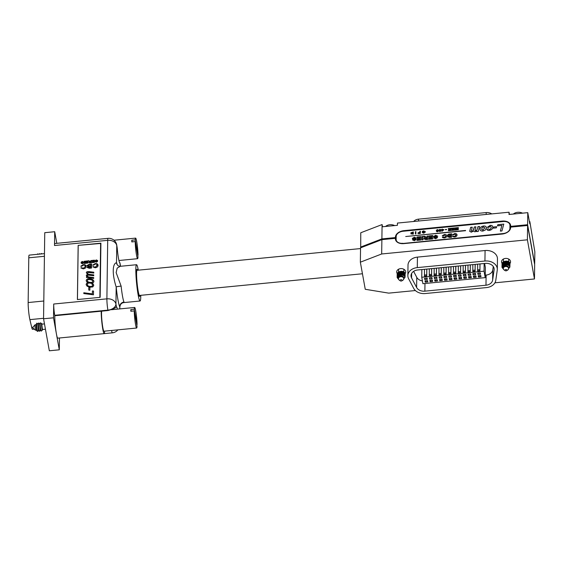 <?xml version="1.0" encoding="UTF-8"?>
<svg xmlns="http://www.w3.org/2000/svg" width="563" height="563" viewBox="0 0 563 563"><rect width="100%" height="100%" fill="white"/><g stroke="black" fill="none" stroke-linecap="round" stroke-linejoin="round"><path stroke-width="0.84" d="M362.445 273.766L139.518 295.441A12.632 1.203 -95.6 0 1 139.413 295.406A12.632 1.203 -95.6 0 1 137.048 282.464A12.632 1.203 -95.6 0 1 137.076 270.289L360.545 248.572M385.535 226.481A6.974 5.271 0.8 0 1 389.863 224.728A6.974 5.271 0.8 0 1 394.67 225.587M513.365 214.053A6.974 5.271 0.8 0 1 517.7 212.3A6.974 5.271 0.8 0 1 522.499 213.166M397.323 273.709A4.504 3.406 0.8 0 1 396.697 271.936A4.504 3.406 0.8 0 1 400.596 268.621A4.504 3.406 0.8 0 1 405.712 272.063A4.504 3.406 0.8 0 1 405.107 273.724M502.168 263.519A4.504 3.406 0.8 0 1 501.542 261.746A4.504 3.406 0.8 0 1 505.44 258.431A4.504 3.406 0.8 0 1 510.557 261.872A4.504 3.406 0.8 0 1 509.951 263.533M360.693 247.797L360.763 232.758L382.094 224.56L381.89 238.895L395.437 237.579L395.444 237.107A8.614 5.581 169.8 0 1 404.051 230.633L502.189 221.09A8.614 5.581 169.8 0 1 510.585 225.207A8.614 5.581 169.8 0 1 510.641 225.911L510.634 226.375L527.608 224.728L527.777 212.652L529.797 223.835L529.832 221.576L534.85 251.802L534.681 263.878L527.608 224.728M382.059 226.812L397.422 225.32L397.45 223.068L509.036 212.216L509.008 214.475L527.777 212.652M527.397 239.817L527.601 225.481L510.627 227.128L510.62 227.6A8.614 5.581 169.8 0 1 502.006 234.074L403.875 243.61A8.614 5.581 169.8 0 1 395.472 239.5A8.614 5.581 169.8 0 1 395.416 238.796L395.423 238.332L381.883 239.648L381.679 253.976L527.397 239.817L534.47 278.966L494.905 282.809M527.601 225.481L534.674 264.631L534.47 278.966M395.493 239.606A8.614 5.581 169.8 0 1 395.458 239.015L395.423 238.332M381.89 238.895L381.13 239.184L381.123 239.937L381.883 239.648M527.461 225.496L527.362 224.968L510.634 226.375M395.437 237.579L395.479 237.319A8.614 5.581 169.8 0 1 404.093 230.851L502.224 221.308A8.614 5.581 169.8 0 1 510.599 225.313M360.566 247.094L381.13 239.184L395.472 237.79M381.123 239.937L360.552 247.847L360.355 262.182L381.679 253.976M360.869 247.727L360.876 247.22L381.13 239.43M415.388 290.543L388.751 293.133L365.253 289.283L360.355 262.182M527.362 224.968L527.355 225.503M382.495 226.776L382.094 224.56M509.438 214.433L509.036 212.216M529.832 221.576L529.396 221.618M413.664 221.491A6.89 5.208 0.8 0 1 418.548 219.148L486.193 212.575A6.89 5.208 0.8 0 1 491.738 213.898M485.243 275.152L486.122 275.068A7.748 5.855 -179.2 0 0 492.78 269.937L493.272 266.524M413.615 271.373L416.761 277.327A7.748 5.855 -179.2 0 0 422.419 280.93M484.623 263.47L485.348 267.481L485.207 277.636L422.919 283.696L421.75 277.242L484.046 271.183L485.207 277.636M429.843 280.395L432.405 280.142L432.637 281.437L430.076 281.683L429.843 280.395M439.513 279.452L442.075 279.206L442.307 280.494L439.752 280.747L439.513 279.452M449.19 278.516L451.744 278.263L451.983 279.558L449.422 279.804L449.19 278.516M458.859 277.573L461.421 277.327L461.653 278.615L459.091 278.861L458.859 277.573M468.529 276.63L471.09 276.384L471.322 277.679L468.761 277.925L468.529 276.63M478.198 275.694L480.76 275.448L480.992 276.736L478.437 276.982L478.198 275.694M429.379 277.812L431.941 277.566L432.173 278.854L429.611 279.1L429.379 277.812M439.049 276.869L441.61 276.623L441.842 277.911L439.281 278.164L439.049 276.869M448.718 275.933L451.28 275.68L451.512 276.975L448.957 277.221L448.718 275.933M458.395 274.99L460.949 274.744L461.188 276.032L458.627 276.285L458.395 274.99M468.064 274.054L470.626 273.801L470.858 275.096L468.296 275.342L468.064 274.054M477.734 273.111L480.295 272.865L480.528 274.153L477.966 274.399L477.734 273.111M472.899 273.583L475.461 273.337L475.693 274.624L473.131 274.871L472.899 273.583M463.229 274.519L465.791 274.272L466.023 275.567L463.462 275.814L463.229 274.519M453.56 275.462L456.114 275.216L456.347 276.503L453.792 276.75L453.56 275.462M443.883 276.405L446.445 276.151L446.677 277.446L444.116 277.693L443.883 276.405M434.214 277.341L436.775 277.095L437.008 278.382L434.446 278.636L434.214 277.341M424.544 278.284L427.106 278.031L427.338 279.325L424.776 279.572L424.544 278.284M473.363 276.166L475.925 275.912L476.157 277.207L473.596 277.453L473.363 276.166M463.694 277.102L466.255 276.855L466.488 278.143L463.926 278.396L463.694 277.102M454.024 278.045L456.586 277.791L456.818 279.086L454.257 279.332L454.024 278.045M444.355 278.981L446.909 278.734L447.142 280.022L444.587 280.275L444.355 278.981M434.678 279.924L437.24 279.677L437.472 280.965L434.91 281.211L434.678 279.924M425.009 280.867L427.57 280.613L427.803 281.908L425.241 282.154L425.009 280.867M431.589 268.621L431.575 275.441L431.673 268.614M431.575 275.441L429.302 275.666L429.309 268.847M441.258 267.685L441.244 274.505L441.343 267.678M441.244 274.505L438.971 274.723L438.985 267.904M450.928 266.742L450.921 273.562L451.012 266.735M450.921 273.562L448.641 273.78L448.655 266.968M460.597 265.806L460.59 272.619L460.682 265.792M460.59 272.619L458.31 272.844L458.324 266.025M470.274 264.863L470.26 271.683L470.358 264.856M470.26 271.683L467.987 271.901L467.994 265.082M479.943 263.92L479.929 270.74L480.028 263.913M479.929 270.74L477.656 270.965L477.663 264.146M421.75 277.242L421.856 269.571M484.046 271.183L484.152 263.512M475.109 264.392L475.095 271.211L475.193 264.385M475.095 271.211L472.821 271.436L472.829 264.617M465.432 265.335L465.425 272.154L465.517 265.328M465.425 272.154L463.152 272.372L463.159 265.553M455.763 266.271L455.756 273.09L455.847 266.264M455.756 273.09L453.475 273.315L453.489 266.496M446.093 267.214L446.079 274.033L446.178 267.207M446.079 274.033L443.806 274.251L443.82 267.432M436.424 268.157L436.409 274.969L436.508 268.143M436.409 274.969L434.136 275.194L434.143 268.375M426.754 269.093L426.74 275.912L426.831 269.086M426.74 275.912L424.467 276.13L424.474 269.318M497.312 269.353L497.46 258.86A10.908 8.241 -179.2 0 0 485.074 250.535L417.436 257.108A10.908 8.241 -179.2 0 0 408.006 265.131L407.858 275.631A10.908 8.241 -179.2 0 0 408.632 278.776L413.685 288.355A10.908 8.241 -179.2 0 0 425.29 293.534L486.411 287.594A10.908 8.241 -179.2 0 0 495.778 280.374L497.249 270.163A10.908 8.241 -179.2 0 0 497.312 269.353A10.908 8.241 -179.2 0 0 484.933 261.028L417.289 267.608A10.908 8.241 -179.2 0 0 407.858 275.631M417.718 269.973A7.748 5.855 -179.2 0 0 411.011 275.673A7.748 5.855 -179.2 0 0 411.567 277.911L416.62 287.489A7.748 5.855 -179.2 0 0 424.861 291.162L485.982 285.223A7.748 5.855 -179.2 0 0 492.639 280.1L494.11 269.888A7.748 5.855 -179.2 0 0 494.159 269.311A7.748 5.855 -179.2 0 0 485.355 263.4L417.718 269.973M477.98 273.365L477.966 274.399M479.859 269.663L477.586 269.881M475.024 270.127L472.751 270.353M470.189 270.599L467.916 270.824M465.355 271.07L463.082 271.289M460.52 271.542L458.247 271.76M455.685 272.013L453.412 272.232M450.85 272.478L448.57 272.703M446.016 272.949L443.735 273.175M441.181 273.421L438.901 273.639M436.339 273.892L434.066 274.111M431.504 274.357L429.231 274.582M426.67 274.828L424.396 275.054M473.145 273.829L473.131 274.871M468.31 274.301L468.296 275.342M463.476 274.772L463.462 275.814M458.641 275.244L458.627 276.285M453.806 275.715L453.792 276.75M448.971 276.18L448.957 277.221M444.137 276.651L444.116 277.693M439.295 277.123L439.281 278.164M434.46 277.594L434.446 278.636M429.625 278.066L429.611 279.1M424.791 278.53L424.776 279.572M480.865 276.004L480.851 276.672L478.515 276.553L480.851 276.672M478.451 275.666L478.437 276.982M476.024 276.475L476.016 277.144L473.68 277.024L476.016 277.144M473.617 276.137L473.596 277.453M471.189 276.947L471.182 277.615L468.845 277.489L471.182 277.615M468.782 276.609L468.761 277.925M466.354 277.418L466.347 278.087L464.011 277.96L466.347 278.087M463.947 277.08L463.926 278.396M461.519 277.883L461.512 278.551L459.176 278.432L461.512 278.551M459.112 277.552L459.091 278.861M456.684 278.354L456.677 279.023L454.334 278.903L456.677 279.023M454.278 278.016L454.257 279.332M451.85 278.826L451.843 279.494L449.499 279.375L451.843 279.494M449.436 278.488L449.422 279.804M447.015 279.297L447.001 279.966L444.664 279.839L447.001 279.966M444.601 278.959L444.587 280.275M442.18 279.769L442.166 280.437L439.83 280.311L442.166 280.437M439.766 279.431L439.752 280.747M437.338 280.233L437.331 280.902L434.995 280.782L437.331 280.902M434.932 279.902L434.91 281.211M432.504 280.705L432.497 281.373L430.16 281.254L432.497 281.373M430.097 280.367L430.076 281.683M427.669 281.176L427.662 281.845L425.325 281.725L427.662 281.845M425.262 280.838L425.241 282.154M480.802 275.659L480.788 276.327M478.529 275.659L478.515 276.553M477.888 273.097L480.218 273.146M475.967 276.13L475.953 276.799M473.694 276.13L473.68 277.024M473.054 273.569L475.383 273.618M471.132 276.602L471.118 277.27M468.859 276.602L468.845 277.489M468.219 274.04L470.541 274.082M466.291 277.073L466.284 277.742M464.018 277.073L464.011 277.96M463.384 274.505L465.707 274.554M461.456 277.545L461.449 278.213M459.183 277.545L459.176 278.432M458.549 274.976L460.872 275.026M456.621 278.009L456.614 278.678M454.348 278.009L454.334 278.903M453.715 275.448L456.037 275.497M451.786 278.481L451.779 279.149M449.513 278.481L449.499 279.375M448.88 275.919L451.202 275.969M446.952 278.952L446.945 279.621M444.679 278.952L444.664 279.839M444.045 276.384L446.368 276.433M442.117 279.424L442.103 280.092M439.844 279.424L439.83 280.311M439.203 276.855L441.533 276.905M437.282 279.895L437.268 280.564M435.009 279.895L434.995 280.782M434.369 277.327L436.698 277.376M432.447 280.36L432.433 281.028M430.174 280.36L430.16 281.254M429.534 277.798L431.856 277.848M427.606 280.831L427.599 281.5M425.339 280.831L425.325 281.725M424.699 278.27L427.021 278.319M506.904 270.071A0.985 0.739 -179.2 0 0 504.962 270.261A0.985 0.739 -179.2 0 0 506.904 270.071M506.573 270.733L507.671 270.029A2.639 1.999 -179.2 0 0 508.6 268.544A2.639 1.999 -179.2 0 0 508.572 268.248A2.639 1.999 -179.2 0 0 505.792 266.51A2.639 1.999 -179.2 0 0 503.315 268.467A2.639 1.999 -179.2 0 0 503.343 268.762A2.639 1.999 -179.2 0 0 504.202 269.987L505.278 270.719M508.6 268.544L508.607 267.77A2.639 1.999 -179.2 0 0 508.586 267.474A2.639 1.999 -179.2 0 0 505.799 265.736A2.639 1.999 -179.2 0 0 503.329 267.692L503.315 268.467M503.055 262.168L506.693 261.084M507.932 269.846A3.955 2.991 0.8 0 0 508.044 269.79L509.677 266.953C509.205 263.723 501.907 264.413 502.85 267.84L503.329 268.741M502.02 266.932L502.055 267.446C501.126 263.498 509.452 262.541 509.902 266.236L509.74 267.509M502.055 267.334C501.126 263.385 509.459 262.428 509.902 266.13L509.937 266.595M502.097 264.666C501.161 260.718 509.494 259.761 509.944 263.463L509.979 263.934M502.097 264.779C501.161 260.831 509.494 259.874 509.937 263.575L509.965 264.821M509.93 264.35C509.48 260.648 501.147 261.605 502.083 265.553L502.069 265.602M502.083 265.666C501.147 261.718 509.48 260.76 509.93 264.462L509.923 265.264M502.034 266.046L502.062 266.489M502.069 266.447C501.14 262.499 509.466 261.542 509.916 265.236L509.951 265.708M502.069 266.559C501.133 262.604 509.466 261.647 509.916 265.349L509.909 266.151M503.843 269.691L502.055 267.446M502.907 266.552L503.139 265.652L505.567 264.096L508.417 264.842L509.029 265.856M502.907 266.447L503.139 265.539L505.574 263.984L508.417 264.73L509.058 265.877M503.097 264.765L505.581 263.097L508.431 263.843L508.994 264.666M402.059 280.261A0.985 0.739 -179.2 0 0 400.11 280.451A0.985 0.739 -179.2 0 0 402.059 280.261M401.722 280.93L402.826 280.226A2.639 1.999 -179.2 0 0 403.748 278.734A2.639 1.999 -179.2 0 0 403.727 278.446A2.639 1.999 -179.2 0 0 400.947 276.707A2.639 1.999 -179.2 0 0 398.47 278.657A2.639 1.999 -179.2 0 0 398.491 278.952A2.639 1.999 -179.2 0 0 399.35 280.177L400.434 280.909M403.748 278.734L403.762 277.96A2.639 1.999 -179.2 0 0 403.734 277.665A2.639 1.999 -179.2 0 0 400.955 275.933A2.639 1.999 -179.2 0 0 398.477 277.883L398.47 278.657M398.203 272.365L401.841 271.275M403.087 280.036A3.955 2.991 0.8 0 0 403.199 279.98L404.832 277.144C404.354 273.914 397.063 274.603 397.999 278.031L398.484 278.931M397.175 277.123L397.211 277.636C396.275 273.688 404.607 272.731 405.057 276.433L404.896 277.7M397.211 277.524C396.282 273.576 404.607 272.619 405.057 276.32L405.093 276.792M405.128 274.125L405.093 273.653C404.649 269.951 396.317 270.909 397.246 274.857L397.239 274.899M397.246 274.969C396.317 271.021 404.642 270.064 405.093 273.766L405.086 274.568M397.239 275.75C396.303 271.802 404.635 270.845 405.079 274.54L405.114 275.011M397.232 275.856C396.303 271.908 404.635 270.951 405.079 274.653L405.107 275.898M397.189 276.236L397.211 276.679M397.225 276.637C396.289 272.689 404.621 271.732 405.071 275.434M397.225 276.75C396.289 272.802 404.621 271.845 405.071 275.539L405.064 276.342M398.998 279.881L397.211 277.636M398.062 276.75L398.287 275.842L400.722 274.287L403.572 275.033L404.185 276.046M398.062 276.637L398.294 275.729L400.722 274.174L403.572 274.92L404.206 276.067M398.252 274.955L400.736 273.287L403.587 274.033L404.15 274.857M137.562 270.247A13.639 1.302 84.4 0 0 136.978 269.29A13.639 1.302 84.4 0 0 136.57 277.313A13.639 1.302 84.4 0 0 138.174 291.803A13.639 1.302 84.4 0 0 139.617 296.441A13.639 1.302 84.4 0 0 140.004 295.392M138.322 270.17A18.234 1.738 84.4 0 0 136.535 264.723A18.234 1.738 84.4 0 0 135.986 275.441A18.234 1.738 84.4 0 0 138.132 294.815A18.234 1.738 84.4 0 0 140.06 301.008A18.234 1.738 84.4 0 0 140.764 295.315M136.535 264.723L120.299 266.299L117.188 268.079L116.154 272.647L121.129 286.11A4.595 0.394 -6 0 0 116.182 286.989C112.143 274.399 112.283 263.653 116.52 262.696A22.823 2.182 -95.6 0 1 117.266 264.807M54.794 315.716L107.983 310.544L107.906 310.136L54.717 315.308L54.794 315.716A12.773 1.217 84.4 0 0 56.399 333.81A12.773 1.217 84.4 0 0 57.757 338.152L104.176 333.641A12.773 1.217 84.4 0 0 104.655 331.143M117.386 309.136A12.773 1.217 84.4 0 0 116.435 306.779C115.844 307.834 113.029 309.087 107.983 310.544M116.435 306.779A12.773 1.217 84.4 0 0 116.428 306.779L115.943 304.097A8.037 6.073 -179.2 0 0 106.893 298.847L107.709 240.338L54.52 245.51L54.71 231.724L44.751 232.688L43.555 318.771L49.333 350.784L59.291 349.813L53.513 317.806L53.703 304.02A8.037 0.767 84.4 0 0 54.717 315.308M101.213 311.205A12.773 1.217 84.4 0 0 102.825 329.299A12.773 1.217 84.4 0 0 104.176 333.641M59.46 337.99L59.291 349.813M116.977 264.336L116.984 264.343A4.595 4.441 153 0 1 116.52 262.696L116.759 245.588A8.037 6.073 -179.2 0 0 107.709 240.338A8.037 0.767 84.4 0 1 108.019 238.36L54.829 243.533A8.037 0.767 84.4 0 0 54.52 245.51M119.849 308.897L119.792 306.948A22.823 2.182 -95.6 0 1 117.948 299.776A22.823 2.182 -95.6 0 1 116.182 286.989L115.943 304.097A8.037 5.215 169.8 0 1 107.906 310.136A8.037 0.767 84.4 0 1 106.893 298.847L53.703 304.02M121.129 286.11A18.234 1.738 84.4 0 0 122.544 296.328A18.234 1.738 84.4 0 0 124.015 302.057A4.595 4.441 -27 0 0 119.792 306.948L119.764 308.904M124.015 302.057L123.825 302.591C121.552 302.887 120.236 304.316 119.877 306.87M117.245 248.276L116.759 245.588A8.037 5.215 -10.2 0 0 116.71 244.933L117.245 248.276A12.773 1.217 84.4 0 0 119.877 262.872A12.773 1.217 84.4 0 0 119.884 262.865L119.426 262.252M77.398 299.551L100.151 297.341L100.911 243.16L78.151 245.377L77.398 299.551M53.513 317.806L43.555 318.771M102.726 238.874A12.773 1.217 84.4 0 0 102.67 238.867L56.251 243.385A12.773 1.217 84.4 0 0 56.194 243.399M54.71 231.724L56.807 243.329M99.862 297.37L100.615 243.455L78.151 245.377M135.219 241.569L137.991 256.932A10.338 0.985 84.4 0 1 137.618 258.691A10.338 0.985 84.4 0 1 136.126 252.66A10.338 0.985 84.4 0 1 135.219 241.569L131.805 241.9A10.338 0.985 -95.6 0 1 131.805 240.992A10.338 0.985 -95.6 0 1 131.826 240.204L135.24 239.873A10.338 0.985 84.4 0 1 135.62 238.121L113.979 240.218M137.696 255.271L138.019 255.243A10.338 0.985 84.4 0 0 137.112 244.152A10.338 0.985 84.4 0 0 135.62 238.121M138.019 255.243L135.24 239.873M132.129 241.872L131.826 240.204M38.326 254.23L37.841 253.843A4.166 0.401 84.4 0 0 37.763 253.85A4.166 0.401 84.4 0 0 37.665 254.293M40.1 254.061L39.614 253.674A4.166 0.401 84.4 0 0 39.537 253.681A4.166 0.401 84.4 0 0 39.438 254.124M41.866 253.885L41.388 253.498A4.166 0.401 84.4 0 0 41.31 253.505A4.166 0.401 84.4 0 0 41.212 253.948M35.941 324.724L34.955 324.837L34.878 325.484L35.476 330.185L36.461 330.101M33.02 328.032L32.95 327.385M41.409 323.641L42.042 330.115M41.979 324.14L41.753 323.591L41.627 324.394L42.506 329.51M41.753 323.591L40.416 322.838A4.166 0.401 84.4 0 0 40.346 322.852A4.166 0.401 84.4 0 0 40.219 323.852A4.166 0.401 84.4 0 0 40.529 328.25A4.166 0.401 84.4 0 0 41.148 331.093A4.166 0.401 84.4 0 0 41.219 331.093L42.387 330.094M37.862 323.985L38.573 323.021A4.166 0.401 84.4 0 1 38.65 323.014L39.607 323.781L40.205 330.291L41.148 331.093M38.573 323.021A4.166 0.401 84.4 0 0 38.446 324.021A4.166 0.401 84.4 0 0 38.756 328.419A4.166 0.401 84.4 0 0 39.375 331.269A4.166 0.401 84.4 0 0 39.452 331.262L40.24 330.319M37.805 323.992L38.432 330.467L39.375 331.269M37.834 323.957L36.877 323.183A4.166 0.401 84.4 0 0 36.799 323.19A4.166 0.401 84.4 0 0 36.672 324.197A4.166 0.401 84.4 0 0 36.982 328.595A4.166 0.401 84.4 0 0 37.601 331.438A4.166 0.401 84.4 0 0 37.679 331.438L38.467 330.495M36.799 323.19L35.933 324.95L36.665 330.636L37.601 331.438M45.441 329.228L42.331 329.531L41.81 324.154L44.477 323.901M134.247 310.91L137.027 326.28A10.338 0.985 84.4 0 1 136.647 328.032A10.338 0.985 84.4 0 1 135.155 322.001A10.338 0.985 84.4 0 1 134.247 310.91L130.834 311.24A10.338 0.985 -95.6 0 1 130.841 310.333A10.338 0.985 -95.6 0 1 130.862 309.551L134.275 309.214A10.338 0.985 84.4 0 1 134.648 307.461L111.467 309.713M101.685 311.156A10.338 0.985 84.4 0 0 101.537 313.183A10.338 0.985 84.4 0 0 102.367 324.591A10.338 0.985 84.4 0 0 103.937 331.213L136.647 328.032M136.725 324.612L137.048 324.584A10.338 0.985 84.4 0 0 136.14 313.492A10.338 0.985 84.4 0 0 134.648 307.461M137.048 324.584L134.275 309.214M131.158 311.212L130.862 309.551M34.223 329.144L32.499 329.313A10.908 1.042 -95.6 0 1 31.704 327.363L29.888 319.629A10.908 1.042 -95.6 0 1 28.15 302.542L28.776 257.805A10.908 1.042 -95.6 0 1 29.192 255.116L44.463 253.639M87.42 263.139L87.385 260.922L87.863 260.866L87.898 263.09L87.42 263.139M84.154 261.535L86.611 261.007L86.646 263.224L84.267 263.491L86.167 263.02L86.153 262.337L84.38 262.534L86.153 262.084L86.139 261.316L84.154 261.535M81.058 262.337L82.261 261.457L83.683 262.098L82.282 261.711L81.522 262.182L83.57 262.984L82.409 263.723L81.149 263.202L82.381 263.47L82.965 262.872L81.051 262.316M81.522 262.182L83.57 262.984M81.156 263.245L81.621 263.153M81.628 263.195L82.388 263.512L82.965 262.872M95.056 260.796L96.259 259.916L97.681 260.556L96.287 260.169L95.52 260.641L97.568 261.443L96.407 262.182L95.147 261.661L96.386 261.929L96.97 261.338L95.048 260.775M95.52 260.641L97.568 261.443M95.161 261.746L95.619 261.612M95.633 261.654L96.393 261.971L96.97 261.338M86.969 265.715L89.271 264.153L91.607 263.941L91.48 268.058L89.158 268.262L87.138 267.383L88.095 266.419L86.962 265.694M87.145 267.531L88.095 266.419M87.399 273.013L88.328 274.23L93.754 274.906L93.739 275.722L87.884 275.103L87.364 275.694L88.271 276.89L93.711 277.587L93.704 278.404L86.484 277.475L86.491 276.665L87.251 276.764L86.266 275.342L87.532 274.265L86.301 272.661L86.934 271.746L89.01 271.619L93.789 272.232L93.782 273.041L87.927 272.422L87.42 273.175M86.273 275.384L87.532 274.265M86.308 272.703L86.934 271.746M87.237 284.632C87.462 285.645 88.356 286.229 89.925 286.377C91.403 286.637 92.304 286.286 92.628 285.321L91.79 283.773L93.177 283.949L93.725 285.441L92.775 286.933L89.918 287.193L87.103 286.208L86.139 284.47L86.716 283.119L88.117 283.302L87.265 284.892M91.79 283.773L93.191 283.991L93.725 285.441M86.167 284.815L86.716 283.119M88.757 290.058L88.792 287.616L89.897 287.756L89.862 290.191L88.757 290.058M92.381 293.851L92.423 290.93L93.528 291.071L93.472 294.808L83.803 293.569L83.817 292.76L92.395 293.9L92.423 290.93M78.201 245.63L77.448 299.551M90.024 283.14C87.729 282.886 86.456 282 86.195 280.487C86.611 279.044 87.905 278.495 90.08 278.833C92.381 279.079 93.655 279.959 93.908 281.472C93.5 282.915 92.205 283.471 90.024 283.14M86.202 280.529L86.202 280.529C86.618 279.086 87.912 278.537 90.094 278.875L90.08 278.833M92.811 266.841L93.676 266.637L95.21 267.341L97.195 265.525C97.3 264.554 96.674 264.054 95.323 264.026L93.549 265.215L92.677 265.159L95.253 263.561C97.16 263.498 98.096 264.124 98.068 265.44C97.99 266.707 97.019 267.488 95.147 267.777L92.789 266.799L93.669 266.595L95.203 267.298L97.174 265.138M98.039 265.046L98.068 265.44M85.252 266.602L85.224 266.193L85.252 266.602C85.358 265.63 84.731 265.131 83.38 265.103L81.614 266.292L80.741 266.236L83.317 264.638C85.217 264.575 86.16 265.201 86.132 266.517C86.048 267.784 85.076 268.565 83.204 268.854L80.847 267.875L81.726 267.671L83.261 268.375L85.252 266.602M86.104 266.123L86.132 266.517M90.819 261.542L90.805 260.542L91.276 260.493L91.312 262.717L89.848 262.872L88.708 262.4L89.594 261.704L88.405 260.81L90.826 261.584L90.805 260.542M88.715 262.442L89.594 261.704M91.931 260.676L94.387 260.148L94.422 262.372L92.043 262.632L93.944 262.168L93.93 261.485L92.156 261.422L93.93 261.225L93.915 260.458L91.924 260.423M99.897 297.363L100.643 243.624M92.431 290.972L93.528 291.113M83.81 293.569L83.817 292.76M83.824 292.802L92.395 293.9M88.764 290.058L88.792 287.616M88.799 287.658L89.89 287.799M93.557 284.667L93.732 285.483M86.723 283.161L88.117 283.344M87.244 284.674C87.469 285.687 88.363 286.271 89.932 286.426L89.925 286.377M89.932 286.426C91.41 286.68 92.311 286.328 92.635 285.364M87.406 273.055L88.328 274.23M88.342 274.272L93.754 274.948M87.371 275.736L88.271 276.89M88.285 276.933L93.711 277.629M86.491 277.482L86.491 276.665M86.498 276.707L87.251 276.764M86.941 271.795L89.01 271.619M89.017 271.662L93.789 272.274M90.094 278.875C92.388 279.121 93.662 280.001 93.915 281.514M87.3 280.67C87.525 281.683 88.44 282.246 90.045 282.366C91.523 282.654 92.445 282.323 92.811 281.373L92.804 281.331C92.578 280.332 91.663 279.769 90.073 279.642C88.588 279.347 87.659 279.677 87.293 280.627L87.321 280.881M92.811 281.373L92.804 281.331C92.438 282.281 91.516 282.612 90.038 282.323L90.045 282.366M87.293 280.627C87.518 281.641 88.433 282.204 90.038 282.323M92.691 265.201L95.253 263.561M95.267 263.604C97.167 263.54 98.103 264.167 98.075 265.483M97.202 265.567L97.174 265.159M80.748 266.278L83.317 264.638M83.324 264.68C85.224 264.617 86.167 265.243 86.139 266.559M80.868 267.918L81.726 267.671M81.734 267.714L83.261 268.375M83.268 268.417L85.259 266.644M86.962 265.581L89.285 264.195L91.6 263.984M87.835 265.511L90.678 265.961L90.72 264.54L88.715 264.694L87.835 265.588M88.018 267.298L90.629 267.699L90.664 266.44L88.63 266.623L88.025 267.397M90.629 267.699L90.657 266.398M88.011 267.256L90.622 267.657M90.678 265.961L90.713 264.497M89.313 266.088L90.671 265.919M87.828 265.469L89.306 266.046M95.056 260.753L96.259 259.916M96.266 259.958L97.695 260.599M97.068 261.063L97.575 261.485M81.051 262.288L82.261 261.457M82.268 261.499L83.69 262.14M83.071 262.604L83.577 263.027M84.154 261.316L86.611 261.049M84.274 263.273L86.167 263.02M86.174 263.069L86.153 262.337M84.387 262.323L86.153 262.084M86.16 262.126L86.139 261.316M87.427 263.139L87.385 260.922M87.399 260.965L87.863 260.908M90.812 260.585L91.276 260.535M88.447 260.845L88.954 260.746M88.961 260.789L89.383 261.169M89.39 261.211L90.094 261.612M90.101 261.654L90.826 261.584M89.186 262.344L90.84 262.555L90.819 261.795L89.186 262.344L90.833 262.513L90.819 261.795M91.931 260.465L94.387 260.19M92.05 262.421L93.944 262.168M93.951 262.21L93.93 261.485M92.163 261.464L93.93 261.225M93.937 261.274L93.915 260.458M439.999 229.303L441.075 229.88L440.421 230.513L440.928 230.907L439.97 231.569L439.02 231.09L439.527 230.598L438.908 230.084L439.999 229.303L441.082 229.929M440.935 230.95L440.421 230.513L440.928 230.907M439.027 231.133L439.527 230.598M438.915 230.126L440.006 229.345M422.827 231.463L422.82 231.886L423.728 232.055L422.334 232.195L422.349 231.365L423.749 230.879L425.459 231.85L423.756 233.173L422.384 232.646L423.77 232.913L424.847 232.364L424.966 231.717L423.791 231.133L422.827 231.463M419.871 232.202L419.885 231.287L420.357 231.238L420.329 233.476L418.583 233.624L417.823 233.075L419.878 232.245L419.885 231.287M417.83 233.173L419.041 232.287M457.789 229.831L457.818 227.6L458.296 227.551L458.268 229.788L457.789 229.831L457.818 227.6M450.006 233.976L451.744 233.814L451.646 237.22L449.584 237.403L447.592 236.734L448.303 235.932L447.437 235.193L448.76 234.109L451.737 233.863M447.599 236.854L448.303 235.932M447.444 235.334L448.76 234.109M421.891 239.937L421.983 236.537L422.975 236.446L422.883 239.845L421.891 239.937L421.983 236.537M417.035 237.558L417.049 236.988L420.934 236.636L420.842 240.035L417.021 240.387L417.035 239.817L419.871 239.556L419.885 238.818L417.253 239.057L417.267 238.494L419.907 238.248L419.928 237.29L417.035 237.558L417.049 236.988M412.285 238.423L414.354 237.192L416.423 238.177L414.312 237.762L413.27 238.325L415.733 238.93L416.191 239.564L414.333 240.675L412.44 239.845L414.34 240.105L415.058 239.514C413.58 239.549 412.658 239.191 412.285 238.423L412.285 238.423M413.27 238.325L415.733 238.93L416.191 239.564M412.447 239.887L413.432 239.711M413.439 239.754L414.347 240.148L415.058 239.514M452.617 236.214L454.693 236.46L456.044 235.207L454.756 234.109L453.553 234.912L452.568 234.785L454.728 233.546C456.248 233.504 457.015 233.997 457.029 235.024C456.98 236.087 456.178 236.749 454.601 236.988L453.095 236.756L452.596 236.171L454.686 236.418L456.023 234.848M493.737 226.988L496.686 226.706L496.341 227.86L493.399 228.149L493.737 226.988L496.672 226.748M486.861 229.169L488.438 228.93L489.409 229.528C490.718 228.993 491.316 228.198 491.203 227.149L490.253 226.291L488.839 227.382L487.269 227.361L490.253 225.341C491.985 225.334 492.822 225.932 492.759 227.142C492.78 228.803 491.619 229.908 489.268 230.45C487.797 230.527 486.995 230.084 486.854 229.127L488.424 228.888L489.402 229.486C490.711 228.951 491.309 228.156 491.196 227.107L491.182 226.903M492.731 226.706L492.759 227.142M480.063 229.19C480.084 227.565 481.245 226.495 483.554 225.995C485.412 225.946 486.348 226.558 486.355 227.818L485.503 229.908L482.857 231.069C480.971 231.119 480.035 230.492 480.063 229.19L480.098 229.627L480.063 229.19M486.319 227.431L486.355 227.818M402.904 243.3A6.89 4.469 169.8 0 1 396.19 240.007A6.89 4.469 169.8 0 1 396.141 239.451L396.183 236.439A6.89 4.469 169.8 0 1 403.073 231.259L503.195 221.526A6.89 4.469 169.8 0 1 509.916 224.82A6.89 4.469 169.8 0 1 509.965 225.376L509.923 228.388A6.89 4.469 169.8 0 1 503.033 233.568L402.939 243.469A6.89 4.469 169.8 0 1 396.218 240.183A6.89 4.469 169.8 0 1 396.204 240.098M497.488 225.847L497.798 224.693L503.772 224.116L501.943 230.943L500.352 231.097L501.872 225.425L497.488 225.847M477.987 226.622L479.577 226.467L478.276 231.428L476.685 231.583L476.861 230.943L474.933 231.843L473.399 231.119L471.252 232.202L469.704 231.224L470.668 227.332L472.258 227.178L471.308 230.851L471.935 231.182L473.061 230.598L474.327 226.973L475.918 226.826L474.989 230.478L475.615 230.823L477.009 229.831L477.987 226.622L479.57 226.509M469.725 231.435L470.668 227.332M471.308 230.851L471.942 231.224L473.061 230.598M474.989 230.478L475.622 230.865L477.009 229.831M427.014 237.516L427.057 236.073L428.042 235.981L427.95 239.388L425.797 239.585L423.826 238.825L425.142 237.769L423.503 236.397L424.657 236.291L427.021 237.558L427.057 236.073M423.84 238.965L425.142 237.769M428.879 236.474L428.9 235.904L432.785 235.552L432.687 238.951L428.872 239.303L428.886 238.733L431.715 238.473L431.737 237.734L429.105 237.973L429.119 237.41L431.751 237.164L431.779 236.207L428.879 236.474M433.623 236.664L435.685 235.243L437.754 236.228L435.642 235.813L434.601 236.376L437.064 236.981L437.521 237.614L435.663 238.719L433.77 237.896L435.671 238.156L436.381 237.565C434.91 237.6 433.989 237.234 433.609 236.474L433.623 236.643M434.601 236.376L437.064 236.981L437.521 237.614M433.784 238.022L434.756 237.762M434.763 237.804L435.678 238.198L436.381 237.565M445.769 236.101L444.488 235.045L443.278 235.855L442.3 235.721L444.46 234.482C445.98 234.44 446.748 234.933 446.755 235.96C446.712 237.03 445.903 237.685 444.334 237.931L442.828 237.699L442.328 237.114L444.418 237.354L445.769 236.101M465.566 230.703L405.719 236.523L465.566 230.703M410.821 232.906L413.333 231.921L413.305 234.159L410.927 233.807L411.44 233.279L410.821 232.885M410.934 233.884L411.44 233.279M415.388 233.955L415.417 231.717L415.895 231.674L415.86 233.912L415.388 233.955L415.417 231.717M437.402 229.556L438.471 230.133L437.824 230.767L438.331 231.161L437.374 231.815L436.424 231.344L436.93 230.851L436.304 230.337L437.402 229.556L438.478 230.176M438.338 231.203L437.831 230.809L438.331 231.161M436.431 231.386L436.93 230.851M436.311 230.38L437.409 229.598M441.941 229.683L442.384 229.099L442.377 229.641L443.848 229.788L441.92 231.351L441.941 229.971L441.505 230.014L441.948 229.141M445.361 229.725L446.621 229.605L445.368 229.465M448.317 228.782L450.794 228.282L450.766 230.52L448.38 230.746L450.287 230.302L450.301 229.62L448.521 229.788L450.301 229.359L450.316 228.585L448.324 228.522M451.442 228.472L453.919 227.98L453.884 230.211L451.498 230.443L453.412 230L453.419 229.317L451.646 229.225L453.426 229.057L453.433 228.282L451.449 228.219M454.566 228.17L457.036 227.67L457.008 229.908L454.623 230.14L456.537 229.697L456.544 229.007L454.763 229.183L456.551 228.754L456.558 227.98L454.566 228.17M509.93 224.904A6.89 4.469 169.8 0 1 509.944 224.989A6.89 4.469 169.8 0 1 509.994 225.552L509.951 228.564A6.89 4.469 169.8 0 1 507.861 231.984M506.609 232.744A6.89 4.469 169.8 0 1 503.062 233.736L402.939 243.469M497.509 225.847L497.798 224.693M497.805 224.736L503.758 224.158M500.373 231.097L501.872 225.425M476.706 231.583L476.861 230.943M470.675 227.375L472.244 227.22M471.315 230.893L471.942 231.224L471.315 230.893M473.068 230.647L473.736 229.225M473.75 229.275L474.327 226.973M474.342 227.023L475.904 226.868M474.996 230.52L475.622 230.865L474.996 230.52M477.016 229.88L478.001 226.664M480.07 229.232C480.091 227.607 481.252 226.537 483.561 226.037L483.554 225.995M483.561 226.037C485.419 225.988 486.355 226.6 486.362 227.86M481.639 229.247L482.885 230.161L484.771 227.769M481.654 229.451L482.878 230.119L484.764 227.726M484.792 228.022L483.504 226.945L482.322 227.536L481.632 229.204M487.284 227.403L490.253 225.341M490.26 225.383C491.992 225.376 492.829 225.974 492.766 227.185M493.42 228.142L493.744 227.03M452.575 234.827L454.728 233.546M454.742 233.589C456.262 233.546 457.022 234.039 457.036 235.067M412.292 238.466L414.354 237.192M414.361 237.234L416.43 238.219M413.277 238.367L413.749 238.677L413.277 238.367M415.74 238.972L416.198 239.606M417.056 237.03L420.934 236.678M417.028 240.38L417.035 239.817M417.042 239.859L419.871 239.556M419.878 239.599L419.885 238.818M417.267 239.057L417.267 238.494M417.282 238.536L419.907 238.248M419.914 238.29L419.928 237.29M421.997 236.58L422.975 236.488M427.064 236.115L428.042 236.031M423.538 236.439L424.657 236.291M424.664 236.333L425.361 237.002M425.375 237.044L427.021 237.558M424.819 238.698L426.986 238.951L427 238.079L424.819 238.698L426.979 238.909L427 238.079M428.893 236.474L428.9 235.904M428.907 235.946L432.778 235.594M428.879 239.296L428.886 238.733M428.893 238.775L431.715 238.473M431.722 238.515L431.737 237.734M429.112 237.973L429.119 237.41M429.126 237.452L431.751 237.164M431.758 237.206L431.779 236.207M433.616 236.516L435.685 235.243M435.692 235.285L437.761 236.27M434.608 236.418L435.079 236.727L434.608 236.474M437.071 237.023L437.528 237.656M442.307 235.763L444.46 234.482M444.467 234.525C445.987 234.482 446.755 234.975 446.769 236.003M442.342 237.157L443.32 236.889M443.327 236.932L444.418 237.354M444.425 237.403L445.776 236.143M448.767 234.159L450.013 234.018M448.43 235.228L450.717 235.39L450.738 234.475L448.422 235.13M448.43 235.172L450.724 235.433L450.738 234.475M448.577 236.544L450.681 236.784L450.696 235.953L448.577 236.544L450.674 236.741L450.696 235.953M465.573 230.443L405.726 236.523M457.825 227.642L458.296 227.593M410.821 232.85L413.333 231.963M411.3 232.808L412.855 233.047L412.855 232.223L411.293 232.829M412.193 234.053L412.841 233.99L412.841 233.258L411.405 233.736L412.834 233.948L412.841 233.258M411.405 233.736L412.186 234.011M412.855 233.047L412.855 232.223M412.109 233.117L412.841 232.998M411.286 232.765L412.102 233.075M415.424 231.759L415.895 231.717M419.892 231.33L420.357 231.28M419.048 232.329L419.878 232.245M418.302 233.019L419.864 233.307L419.864 232.463L418.302 233.019L419.857 233.265L419.864 232.463M423.728 231.843L422.82 231.886M422.349 232.188L422.349 231.365M422.356 231.407L423.749 230.879M423.756 230.921L425.466 231.893M422.405 232.688L422.827 232.533M422.834 232.575L423.77 232.913M423.777 232.955L424.847 232.364M424.861 232.406L424.988 231.949M436.747 230.394L437.395 230.668L438.049 230.225L437.402 229.859M436.747 230.344L437.402 230.717L438.049 230.225L437.395 229.81L436.74 230.302M436.853 231.287L437.381 231.604L436.86 231.337L437.901 231.245L436.853 231.287L437.374 231.562L437.894 231.203L437.374 230.929M439.351 230.14L439.992 230.422L440.646 229.908L439.992 229.556L439.337 230.049M439.351 230.091L439.999 230.464L440.646 229.971L439.999 229.605M439.457 231.041L440.505 230.992L439.457 231.041L440.498 230.95L439.977 230.675M441.955 229.183L442.384 229.141M443.848 229.542L442.377 229.641M441.927 231.344L441.941 229.971M441.519 229.767L441.948 229.725M442.363 230.739L443.32 229.88L442.37 229.929L442.363 230.739L443.313 229.838M445.375 229.507L446.621 229.387M448.331 228.564L450.794 228.325M448.394 230.534L450.287 230.302M450.301 230.351L450.301 229.62M448.535 229.577L450.301 229.359M450.309 229.401L450.316 228.585M451.456 228.261L453.919 228.022M451.512 230.232L453.412 230M453.419 230.042L453.419 229.317M451.653 229.275L453.426 229.057M453.433 229.099L453.433 228.282M454.573 227.959L457.036 227.719M454.637 229.929L456.537 229.697M456.544 229.739L456.544 229.007M454.777 228.965L456.551 228.754M456.558 228.796L456.558 227.98M418.548 219.148L418.527 221.013M486.193 212.575L486.165 214.44M417.289 267.608L417.436 257.108M484.933 261.028L485.074 250.535M411.63 273.449L411.567 277.911M494.131 268.741L494.11 269.888M492.78 269.937L492.639 280.1M486.122 275.068L485.982 285.223M424.974 283.492L424.861 291.162M416.761 277.327L416.62 287.489M120.355 266.292L119.884 262.865M120.313 264.899A8.037 8.037 0 0 1 120.44 266.285A8.037 6.073 -179.2 0 0 120.369 265.553A8.037 5.215 169.8 0 0 120.313 264.899L119.933 262.794M111.58 330.474A8.037 0.767 84.4 0 0 112.368 332.832A8.037 8.037 0 0 0 117.857 329.862M28.776 257.805L44.428 256.285M31.704 327.363L32.999 327.237M29.888 319.629L43.562 318.299M28.15 302.542L43.801 301.015M503.449 259.015L503.406 261.837M508.727 259.086L508.692 261.753M398.604 269.205L398.562 272.028M403.882 269.276L403.847 271.943M116.984 264.343C117.681 265.645 118.786 266.292 120.299 266.299L120.299 266.299M104.232 333.627L112.368 332.832M116.71 244.933A8.037 8.037 0 0 0 108.019 238.36M140.06 301.008L123.825 302.591M137.618 258.691L118.927 260.507M37.39 254.321L37.763 253.85M39.164 254.152L39.537 253.681M40.937 253.976L41.31 253.505M32.999 328.123L35.476 330.185M39.579 323.816L40.346 322.852M32.921 327.328L34.955 324.837"/></g></svg>
